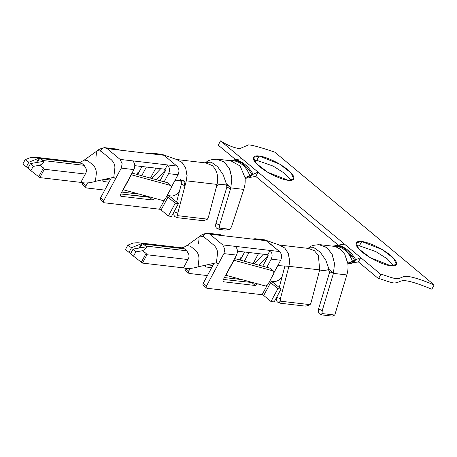 <?xml version="1.0" encoding="UTF-8"?>
<svg xmlns="http://www.w3.org/2000/svg" width="457" height="457" viewBox="0 0 457 457"><rect width="100%" height="100%" fill="white"/><g stroke="black" fill="none" stroke-linecap="round" stroke-linejoin="round"><path stroke-width="0.69" d="M347.68 263.215L360.704 257.622L220.537 140.865L218.235 145.149L235.589 159.602L218.235 145.149L220.537 140.865L380.824 274.383C379.573 273.12 390.735 277.902 396.002 278.679C405.633 278.936 398.344 270.327 434.15 284.917L431.848 289.201C396.042 274.606 403.325 283.214 393.694 282.957C388.427 282.18 377.271 277.399 378.522 278.661L358.402 261.901L347.863 263.758L349.108 263.649L352.513 261.335L347.68 263.215L344.761 254.275L347.788 263.163C348.314 267.139 348 271.064 346.846 274.937C348 271.064 348.314 267.139 347.788 263.163M274.766 152.152L434.15 284.917L274.766 152.152C261.884 147.76 253.207 145.32 248.722 144.829L239.639 148.662C233.401 147.697 227.032 145.097 220.537 140.865C227.032 145.097 233.401 147.697 239.639 148.662L248.722 144.829C253.207 145.32 261.884 147.76 274.766 152.152M361.733 241.536C365.297 241.536 379.51 246.317 390.472 255.309C401.046 264.255 395.562 266.739 390.826 265.768C387.256 265.774 373.043 260.987 362.087 251.996C351.513 243.05 356.997 240.565 361.733 241.536L356.186 242.838L358.728 248.831L370.347 257.742L390.826 265.768L396.368 264.472L393.831 258.473L382.212 249.562L361.733 241.536L359.425 245.815L356.506 245.769L359.425 245.815L375.82 251.584L387.199 258.805L393.751 265.82L387.199 258.805L375.82 251.584L359.425 245.815L361.733 241.536M259.096 156.043C262.666 156.043 276.879 160.83 287.836 169.821C298.41 178.767 292.926 181.252 288.19 180.281C284.625 180.281 270.413 175.494 259.45 166.502C248.876 157.556 254.36 155.072 259.096 156.043L253.555 157.345L256.091 163.338L267.711 172.249L288.19 180.281L293.731 178.978L291.195 172.98L279.575 164.074L259.096 156.043L256.794 160.327L253.869 160.276L256.794 160.327L273.189 166.091L284.562 173.312L291.115 180.326L284.562 173.312L273.189 166.091L256.794 160.327L259.096 156.043M352.913 257.331L348.245 253.446L352.913 257.331M338.22 245.095L255.766 176.413L338.22 245.095M145.315 246.991L133.107 249.071L135.82 251.876L133.513 256.16L142.47 263.095L146.96 254.749L146.091 253.395L141.339 262.221L146.091 253.395L142.413 250.75L135.82 251.876L142.413 250.75C145.246 249.282 146.543 247.957 146.314 246.78C146.543 247.957 145.246 249.282 142.413 250.75L146.091 253.395L146.96 254.749L142.47 263.095L183.468 267.882C187.793 268.893 192.648 268.545 198.047 266.831C192.648 268.545 187.793 268.893 183.468 267.882L142.47 263.095L133.513 256.16L135.82 251.876L133.107 249.071L130.605 253.715L133.513 256.16L130.605 253.715L133.107 249.071L145.315 246.991M140.128 247.871L142.281 243.421L141.402 243.73L139.071 248.054L141.402 243.73L142.281 243.421C140.27 242.736 137.226 242.604 133.141 243.033L127.789 245.186L133.141 243.033L139.968 242.918L142.51 243.444L145.8 246.032L186.804 250.819L188.724 254.223C189.255 256.131 189.004 257.897 187.964 259.536L183.468 267.882L187.964 259.536L146.96 254.749L187.964 259.536C189.004 257.897 189.255 256.131 188.724 254.235L186.804 250.819L185.588 249.808L186.804 250.819L145.8 246.032L146.554 246.814L143.378 244.009L184.377 248.802L185.588 249.808L184.377 248.802L143.378 244.009L142.51 243.444L140.128 247.871M125.486 249.471L127.789 245.186L131.49 247.723L141.402 243.73L131.49 247.723L128.988 252.367L130.656 253.618L128.988 252.367L131.49 247.723L127.789 245.186L125.486 249.471L128.988 252.367L125.486 249.471M335.678 246.717L332.256 246.1L335.678 246.717M319.095 244.701L327.058 247.671L332.216 254.446L334.501 263.569L333.444 273.372L346.846 274.937L333.444 273.372L334.484 263.318L332.016 254.023L326.549 247.294L319.123 244.701C308.778 245.278 309.423 248.014 308.052 248.362M344.789 254.275L340.791 249.505L335.712 246.723L340.791 249.505M202.891 236.115L205.799 233.418L207.375 233.139L209.809 234.133L222.742 244.901L235.355 246.374C237.611 248.745 237.994 251.653 236.515 255.092L223.382 279.49L236.515 255.092C237.994 251.653 237.611 248.745 235.355 246.374L222.742 244.901L224.798 249.242L223.901 253.618L236.515 255.092L223.901 253.618L218.138 264.317L216.315 262.798L218.138 264.317L206.501 285.939L218.138 264.317L216.424 262.775L198.047 266.831L198.995 258.673C198.898 255.155 197.738 252.401 195.522 250.425L190.466 246.209L186.907 245.569L190.466 246.209L195.522 250.425C197.738 252.401 198.898 255.155 198.995 258.673L198.047 266.831L216.424 262.775L217.492 253.549C217.692 250.562 216.532 247.814 214.025 245.295L203.725 236.72L200.177 236.052L186.982 245.512M217.978 235.087L222.428 235.606L220.28 234.658L207.667 233.184M209.809 234.133L222.428 235.606L209.809 234.133L206.952 233.15C203.251 234.075 200.977 235.052 200.126 236.086L203.725 236.72L214.025 245.295C216.532 247.814 217.692 250.562 217.492 253.549L216.424 262.775L218.138 264.317L223.901 253.618L224.798 249.242L222.742 244.901L209.809 234.133M281.998 277.056L280.587 278.559L281.998 277.056M265.454 240.085L279.513 251.533C281.792 253.892 282.18 256.8 280.672 260.25L277.793 265.597L288.944 266.311L277.793 265.597L274.097 272.458L280.672 260.25L271.212 259.142L266.808 267.316L271.212 259.142L280.672 260.25C282.18 256.8 281.792 253.892 279.513 251.533L270.053 250.425C272.303 252.795 272.692 255.703 271.212 259.142C272.692 255.703 272.303 252.795 270.053 250.425L279.513 251.533L266.58 240.759L222.428 235.606L266.58 240.759L264.369 239.816M206.924 288.258C206.044 288.013 205.907 287.236 206.501 285.939L203.268 283.243C202.674 284.545 202.811 285.322 203.691 285.568C202.811 285.322 202.674 284.545 203.268 283.243L213.996 263.312L203.268 283.243L206.501 285.939C205.907 287.236 206.044 288.013 206.924 288.258L262.118 294.708L206.924 288.258L203.222 285.374M258.485 253.624L253.115 263.598L258.485 253.624M207.158 264.82L212.831 265.483L207.158 264.82M240.256 260.102L244.615 252.007L240.256 260.102M189.147 273.452C188.267 273.206 188.124 272.429 188.718 271.127L190.192 268.39L188.718 271.127L185.485 268.436C184.891 269.739 185.034 270.51 185.913 270.761C185.034 270.51 184.891 269.739 185.485 268.436L188.718 271.127C188.124 272.429 188.267 273.206 189.147 273.452L207.392 275.582L189.147 273.452L185.439 270.567M241.976 279.621L224.416 277.57L241.976 279.621M249.025 252.521L244.341 261.21L249.025 252.521M211.654 267.665L206.027 267.008L205.364 265.22L205.553 266.814L206.027 267.008L211.654 267.665M267.745 254.709L237.434 251.167L267.745 254.709L267.979 256.451L267.745 254.709L270.053 250.425L267.745 254.709M223.399 279.456L253.024 282.626L223.399 279.456M262.724 266.208L267.979 256.451L262.724 266.208M274.143 301.9L270.99 301.529L263.712 295.473L262.118 294.708L267.231 285.208L262.118 294.708L263.712 295.473L270.63 282.632L269.03 281.866L270.63 282.632L263.712 295.473L270.99 301.529L274.143 301.9L281.055 289.058L274.143 301.9M258.074 283.54L255.343 285.499L223.804 281.815C222.925 281.569 222.782 280.792 223.382 279.49C222.782 280.792 222.925 281.569 223.804 281.815L255.343 285.499L252.11 282.809L255.343 285.499L258.074 283.54M235.355 246.374L270.053 250.425L235.355 246.374M252.67 239.137L254.972 238.714L257.12 239.657L252.67 239.137M239.548 259.907L240.725 257.725L241.49 257.811L240.725 257.725L239.548 259.907M241.29 258.188L240.725 257.725L241.29 258.188M269.99 280.592L273.783 282.997L281.055 289.058L277.902 288.687L270.99 301.529L277.902 288.687L270.63 282.632L277.902 288.687L281.055 289.058L273.783 282.997L269.99 280.592M181.275 247.865L184.377 248.802L182.092 247.837M198.521 243.387L199.115 238.24M319.694 269.898C322.339 270.778 325.458 270.618 329.046 269.419C325.458 270.618 322.339 270.778 319.694 269.898L311.166 302.26L310.097 304.648C307.858 305.693 306.104 306.173 304.848 306.081L280.404 303.231C279.284 303.042 279.216 302.351 280.192 301.152C279.216 302.351 279.284 303.042 280.404 303.231L304.848 306.081C306.104 306.173 307.858 305.693 310.097 304.648L280.192 301.152L280.415 298.667L280.192 301.152L310.097 304.648L311.166 302.26L319.694 269.898L288.944 266.311L280.415 298.667L276.656 297.313C276.085 300.272 276.708 302.02 278.524 302.551C276.708 302.02 276.085 300.272 276.656 297.313L280.415 298.667L288.944 266.311L289.658 261.164L288.944 266.311L319.694 269.898L318.415 255.731L314.462 250.727L308.732 248.539M289.755 261.175L288.281 253.384L284.751 248.031L279.427 245.095L284.637 247.923L288.281 253.384L289.658 261.164M284.9 266.054L279.233 287.539L284.9 266.054M271.035 281.141L274.297 281.523C276.399 281.535 278.496 280.547 280.587 278.559C278.496 280.547 276.399 281.535 274.297 281.523L271.035 281.141M268.145 255.492L259.016 265.203L268.145 255.492M254.229 263.9L263.352 254.195L254.229 263.9M329.046 269.419L325.852 260.29L320.294 252.241L313.948 247.677L308.698 247.871L313.942 247.671L320.294 252.235L325.847 260.284L329.046 269.419L333.444 273.372L329.046 269.419M322.111 314.936C321.14 314.793 321.111 314.336 322.025 313.553L334.775 315.044L332.365 316.135L334.775 315.044L322.025 313.553L322.254 310.543L318.558 308.978C317.883 311.897 318.455 313.622 320.266 314.153C318.455 313.622 317.883 311.897 318.558 308.978L329.748 271.806L328.315 269.659L329.748 271.806L333.444 273.372L329.748 271.806L318.558 308.978L322.254 310.543L333.444 273.372L322.254 310.543L322.025 313.553C321.111 314.336 321.14 314.793 322.111 314.936L332.365 316.135L322.111 314.936L319.729 314.01M334.775 315.044L346.846 274.937L334.775 315.044M280.404 303.231L278.09 302.448M223.062 281.198L223.804 281.815L223.062 281.198M223.336 281.621L223.804 281.815M205.279 266.385L206.027 267.008L205.279 266.385M233.984 260.273L225.918 275.257L233.984 260.273L272.995 270.875L233.984 260.273M225.684 275.211L264.929 285.859C266.174 286.042 267.202 285.505 268.019 284.248L273.783 273.543L268.019 284.248C267.202 285.505 266.174 286.042 264.929 285.859L225.684 275.211M273.709 271.304L270.693 268.373L273.709 271.304L273.783 273.543C274.354 272.223 274.091 271.332 272.995 270.875L270.693 268.373L234.641 258.576L270.693 268.373L271.772 269.544M332.228 246.095L334.01 245.929L332.228 246.095M352.513 261.335C348.874 251.773 342.71 246.637 334.01 245.929L336.7 245.495L334.01 245.929C342.71 246.637 348.874 251.773 352.513 261.335L349.108 263.649L352.061 263.238L354.701 260.49C350.159 251.99 344.161 246.991 336.7 245.495C344.161 246.991 350.159 251.99 354.701 260.49L352.513 261.335M344.544 244.158L338.191 245.101C345.538 247.243 351.404 252.133 355.797 259.765L352.061 263.238L355.797 259.765C351.404 252.133 345.538 247.243 338.191 245.101L336.7 245.495M358.402 261.901L360.704 257.622L355.797 259.765L352.878 262.838L358.402 261.901L378.522 278.661L380.824 274.383L360.704 257.622L358.402 261.901M241.907 158.665L235.555 159.607C242.901 161.755 248.768 166.639 253.161 174.271L249.431 177.744L253.161 174.271L249.431 177.744L246.472 178.156L249.431 177.744L252.07 174.997L249.876 175.848C246.243 166.279 240.074 161.144 231.379 160.436C240.074 161.144 246.243 166.279 249.876 175.848L246.472 178.156L245.072 178.287L246.472 178.156L249.876 175.848L245.049 177.722L258.068 172.129L255.766 176.413L258.068 172.129L253.161 174.271C248.768 166.639 242.901 161.755 235.555 159.607L229.591 160.601L234.07 160.001C241.525 161.498 247.523 166.497 252.07 174.997C247.523 166.497 241.525 161.498 234.07 160.001M37.491 162.384L39.65 157.928L38.765 158.236L36.44 162.561L38.765 158.236L39.65 157.928C37.634 157.242 34.589 157.111 30.51 157.539L25.152 159.693L30.51 157.539L37.331 157.425L39.879 157.956L43.683 161.287L43.169 160.538L84.168 165.325L86.087 168.73L84.168 165.325L43.169 160.538L40.742 158.522L81.746 163.309L84.168 165.325L81.746 163.309L40.742 158.522L39.879 157.956L37.491 162.384M22.85 163.977L25.152 159.693L28.854 162.229L38.765 158.236L28.854 162.229L26.357 166.874L28.02 168.13L26.357 166.874L28.854 162.229L25.152 159.693L22.85 163.977L26.357 166.874L22.85 163.977M42.678 161.498L30.47 163.577L33.184 166.382L30.882 170.667L39.833 177.602L44.329 169.256L43.455 167.902L38.702 176.728L43.455 167.902L39.782 165.263L33.184 166.382L39.782 165.263C42.61 163.789 43.912 162.464 43.683 161.287C43.912 162.464 42.61 163.789 39.782 165.263L43.455 167.902L44.329 169.256L85.328 174.043L80.832 182.389L39.833 177.602L80.832 182.389C85.156 183.4 90.018 183.051 95.41 181.343L96.358 173.18C96.261 169.661 95.102 166.908 92.891 164.931L87.83 160.721L84.271 160.076L87.83 160.721L92.891 164.931C95.102 166.908 96.261 169.661 96.358 173.18L95.41 181.343C90.018 183.051 85.156 183.4 80.832 182.389L85.328 174.043C86.367 172.403 86.624 170.638 86.093 168.742C86.624 170.638 86.367 172.403 85.328 174.043L44.329 169.256L39.833 177.602L30.882 170.667L33.184 166.382L30.47 163.577L27.968 168.222L30.882 170.667L27.968 168.222L30.47 163.577L42.678 161.498M132.724 160.881C134.975 163.252 135.363 166.159 133.884 169.598L131.119 174.734L133.884 169.598C135.363 166.159 134.975 163.252 132.724 160.881L120.105 159.407L122.162 163.755L121.265 168.125L133.884 169.598L121.265 168.125L115.507 178.83L113.679 177.31L115.507 178.83L103.865 200.446L121.265 168.125L122.162 163.755L120.105 159.407L167.416 164.937C169.667 167.308 170.055 170.21 168.576 173.649L164.177 181.823L168.576 173.649L178.036 174.757L168.576 173.649C170.055 170.21 169.667 167.308 167.416 164.937L176.876 166.04L167.416 164.937L165.108 169.216L134.804 165.674L165.108 169.216L165.343 170.958L165.108 169.216L167.416 164.937L132.724 160.881M100.254 150.621L103.168 147.931L104.739 147.645L107.178 148.639L119.791 150.113L117.649 149.171L105.03 147.697M218.395 159.43L225.112 162.761L229.854 169.564L231.893 178.436L230.808 187.884L243.781 189.398C245.066 185.485 245.472 181.595 245.009 177.733C245.472 181.595 245.066 185.485 243.781 189.398L230.808 187.884L231.853 177.824L229.38 168.53L223.919 161.801L216.487 159.207C206.141 159.784 206.793 162.521 205.416 162.875M245.049 177.722L240.165 166.04L230.642 160.698L229.62 160.607L230.642 160.698M179.361 191.563L177.95 193.065L179.361 191.563M115.341 149.593L154.483 154.163L150.033 153.643L152.341 153.221L154.483 154.163L163.949 155.271L176.876 166.04C179.155 168.405 179.544 171.306 178.036 174.757L171.466 186.964L178.036 174.757C179.544 171.306 179.155 168.405 176.876 166.04L163.949 155.271L154.483 154.163L107.178 148.639L120.105 159.407L107.178 148.639L104.316 147.657C100.62 148.582 98.341 149.559 97.49 150.593L101.088 151.227L97.541 150.559L84.345 160.019M104.287 202.771C103.413 202.52 103.271 201.748 103.865 200.446L100.631 197.75C100.037 199.052 100.18 199.829 101.054 200.075C100.18 199.829 100.037 199.052 100.631 197.75L111.365 177.819L100.631 197.75L103.865 200.446C103.271 201.748 103.413 202.52 104.287 202.771L159.482 209.215L104.287 202.771L100.586 199.886M155.848 168.136L150.484 178.104L155.848 168.136M171.506 216.407L168.353 216.041L161.081 209.98L159.482 209.215L164.6 199.715L159.482 209.215L161.081 209.98L167.993 197.138L166.399 196.373L167.993 197.138L161.081 209.98L168.353 216.041L175.265 203.199L167.993 197.138L175.265 203.199L168.353 216.041L171.506 216.407L178.424 203.565L175.265 203.199L178.424 203.565L171.506 216.407M155.437 198.052L152.707 200.006L121.168 196.321C120.294 196.076 120.151 195.299 120.745 193.997L131.119 174.734L120.745 193.997C120.151 195.299 120.294 196.076 121.168 196.321L152.707 200.006L149.473 197.315L150.393 197.133L120.762 193.962L149.473 197.315L152.707 200.006L155.437 198.052M162.818 154.592L163.949 155.271L161.732 154.323M104.522 179.333L110.194 179.995L104.522 179.333M137.626 174.608L141.984 166.514L137.626 174.608M86.51 187.958C85.63 187.713 85.493 186.936 86.087 185.633L87.561 182.897L86.087 185.633L82.854 182.943C82.26 184.245 82.397 185.016 83.277 185.268C82.397 185.016 82.26 184.245 82.854 182.943L86.087 185.633C85.493 186.936 85.63 187.713 86.51 187.958L104.756 190.089L86.51 187.958L82.808 185.074M139.339 194.128L121.779 192.077L139.339 194.128M146.389 167.028L141.71 175.722L146.389 167.028M109.023 182.172L103.391 181.515L102.728 179.727L102.922 181.32L103.391 181.515L109.023 182.172M160.087 180.715L165.343 170.958L160.087 180.715M171.147 197.504L178.424 203.565L171.147 197.504L167.353 195.099L171.147 197.504M138.654 172.7L138.094 172.232L136.917 174.42L138.094 172.232L138.854 172.318L138.094 172.232L138.654 172.7M78.644 162.372L81.746 163.309L79.461 162.349M95.41 181.343L113.787 177.287L114.861 168.056C115.055 165.074 113.902 162.321 111.388 159.807L101.088 151.227L111.388 159.807C113.902 162.321 115.055 165.074 114.861 168.056L113.787 177.287L95.41 181.343M95.884 157.893L96.484 152.747M113.787 177.287L115.507 178.83L113.787 177.287M212.202 165.537C217.069 170.204 218.686 176.493 217.064 184.411L208.529 216.767L207.467 219.154C205.222 220.205 203.474 220.685 202.211 220.594L177.773 217.738C176.648 217.549 176.579 216.858 177.562 215.658C176.579 216.858 176.648 217.549 177.773 217.738L202.211 220.594C203.474 220.685 205.222 220.205 207.467 219.154L177.562 215.658L177.779 213.173L177.562 215.658L207.467 219.154L208.529 216.767L217.064 184.411L186.313 180.818L177.779 213.173L174.026 211.82C173.449 214.779 174.071 216.527 175.894 217.058C174.071 216.527 173.449 214.779 174.026 211.82L177.779 213.173L184.982 185.868L183.737 180.795L176.379 180.224L175.105 180.886L174.037 182.183L175.105 180.886L176.379 180.224L183.017 180.606C184.891 181.035 185.548 182.789 184.982 185.868L186.313 180.818L187.022 175.677L186.313 180.818L217.064 184.411C218.686 176.493 217.069 170.204 212.202 165.537L206.101 163.046M187.119 175.682L185.645 167.89L182.115 162.538L176.79 159.602L182.006 162.435L185.645 167.89L187.022 175.677M180.555 179.35L181.326 184.114L176.602 202.045L181.326 184.114L184.982 185.868L181.326 184.114L181.286 180.498M165.017 170.524L156.385 179.71L165.017 170.524L163.914 169.073M151.593 178.407L160.715 168.702L151.593 178.407M168.405 195.653L171.666 196.03C173.769 196.042 175.859 195.053 177.95 193.065C175.859 195.053 173.769 196.042 171.666 196.03L168.405 195.653M206.061 162.378L211.311 162.184L217.658 166.742L223.216 174.797L226.432 184.051L218.36 184.828L217.155 185.542L216.378 187.004L217.155 185.542L218.36 184.828L226.432 184.051L223.216 174.797L217.663 166.748L211.317 162.184L206.067 162.378L205.21 162.858M227.323 184.354L226.432 184.051L230.071 186.719L230.539 188.775L230.808 187.884L230.539 188.775L226.889 187.056L226.478 185.188L230.071 186.719L227.192 184.285M225.678 184.165L226.478 185.188L225.678 184.165M219.48 229.443C218.503 229.305 218.475 228.843 219.394 228.06L230.065 229.311L225.135 230.105L230.065 229.311L219.394 228.06L219.617 225.05L215.921 223.484C215.253 226.409 215.818 228.134 217.629 228.66C215.818 228.134 215.253 226.409 215.921 223.484L226.952 186.844L215.921 223.484L219.617 225.05L230.539 188.775L219.617 225.05L219.394 228.06C218.475 228.843 218.503 229.305 219.48 229.443L225.135 230.105L219.48 229.443L217.098 228.523M230.065 229.311L231.545 226.643L243.781 189.398L231.545 226.643L230.065 229.311M230.539 188.775L230.071 186.719L226.478 185.188L226.889 187.056L230.539 188.775M177.773 217.738L175.454 216.955M102.648 180.892L103.391 181.515L102.648 180.892M120.425 195.705L121.168 196.321L120.425 195.705M120.699 196.133L121.168 196.321M131.348 174.785L123.281 189.764L131.348 174.785L170.358 185.382L131.348 174.785M171.072 185.81L168.056 182.88L132.004 173.083L168.056 182.88L171.072 185.81L171.152 188.055L165.388 198.755C164.571 200.012 163.537 200.549 162.292 200.366L123.047 189.718L162.292 200.366C163.537 200.549 164.571 200.012 165.388 198.755L171.152 188.055C171.723 186.73 171.455 185.839 170.358 185.382L169.136 184.051M250.242 177.35L255.766 176.413L250.242 177.35M380.824 274.383L378.522 278.661C377.271 277.399 388.427 282.18 393.694 282.957C403.325 283.214 396.042 274.606 431.848 289.201L434.15 284.917C398.344 270.327 405.633 278.936 396.002 278.679C390.735 277.902 379.573 273.12 380.824 274.383L380.732 274.211M333.273 246.214L319.929 244.661M254.972 238.714L264.437 239.816M187.016 245.495C182.046 248.499 181.469 247.683 181.772 247.82L181.543 247.837M182.234 247.854L139.968 242.918M265.568 240.154L279.701 245.169M309.092 248.499L279.033 244.986M308.698 247.871L307.847 248.351M217.292 159.167L230.636 160.727M152.341 153.221L161.801 154.323M84.379 160.001C79.409 163.012 78.838 162.189 79.135 162.326L78.907 162.349M79.598 162.361L37.331 157.425M162.932 154.66L177.065 159.676M206.455 163.006L176.396 159.493"/></g></svg>
